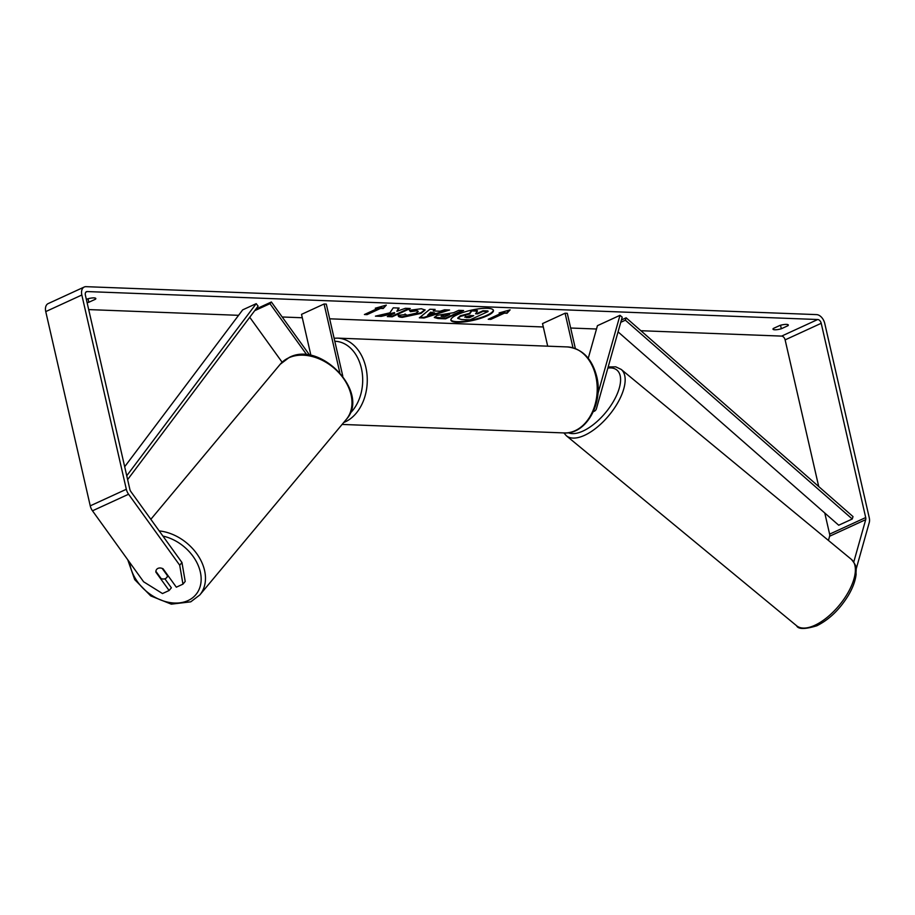 <?xml version="1.0" encoding="UTF-8"?>
<svg xmlns="http://www.w3.org/2000/svg" width="915" height="915" viewBox="0 0 915 915"><rect width="100%" height="100%" fill="white"/><g stroke="black" fill="none" stroke-linecap="round" stroke-linejoin="round"><path stroke-width="1.37" d="M597.895 393.782L619.993 315.32L622.211 317.15L596.477 408.502A7.766 4.987 -114.7 0 1 594.407 411.178A7.766 4.987 -114.7 0 1 593.423 411.453M547.696 346.179L542.526 323.578L565.081 313.216L567.289 313.307L575.363 348.558M572.996 347.78L565.081 313.216M619.993 315.32L597.438 325.683L588.254 358.291M309.796 355.317L271.378 301.984L269.971 303.677L306.868 354.906M269.971 303.677L254.679 310.7M249.738 317.265L282.129 362.226M310.951 355.546L301.527 314.36L324.082 303.997L339.762 372.474M342.782 376.111L326.289 304.089L324.082 303.997M271.378 301.984L255.88 309.11M165.352 578.612A6.474 4.747 39.8 0 1 161.143 578.6L155.87 571.292A6.474 4.747 39.8 0 1 156.694 569.359A6.474 4.747 39.8 0 1 157.975 568.387A6.474 4.747 39.8 0 1 162.184 568.398L167.456 575.707A6.474 4.747 39.8 0 1 166.633 577.651A6.474 4.747 39.8 0 1 165.352 578.612M450.866 319.838A21.823 5.17 167.1 0 0 456.825 321.657A21.823 5.17 167.1 0 0 480.02 317.86A21.823 5.17 167.1 0 0 493.345 310.105M456.962 322.263A21.823 5.17 167.1 0 0 480.764 318.283A21.823 5.17 167.1 0 0 493.448 310.402A21.823 5.17 167.1 0 0 487.386 308.286A21.823 5.17 167.1 0 0 463.585 312.278A21.823 5.17 167.1 0 0 450.901 320.147A21.823 5.17 167.1 0 0 456.962 322.263M818.719 486.551L785.127 339.877A3.877 2.493 65.3 0 0 781.627 336.102L640.877 330.715M596.5 329.011L570.663 328.028M543.304 326.975L329.663 318.809M302.305 317.757L282.186 316.99M238.575 315.32L88.686 309.59M853.764 562.039L865.704 519.651A3.877 2.493 65.3 0 0 865.704 517.558L821.212 323.292A3.877 2.493 65.3 0 0 817.713 319.518L87.188 291.565A3.877 2.493 65.3 0 0 86.41 291.713A3.877 2.493 65.3 0 0 85.381 295.145L129.873 489.411A3.877 2.493 65.3 0 0 130.834 491.538L181.959 562.508L185.207 581.448L182.954 584.147L179.706 565.207L181.959 562.508M389.882 312.827L375.425 316.144L381.235 316.361L394.651 313.227L387.331 316.59L392.226 316.784L410.275 308.492L405.368 308.309L396.87 311.317L399.134 308.069L393.244 307.84L389.882 312.827M433.23 310.963L440.081 311.226L444.53 309.808L449.597 310.002L424.045 318.008L419.344 317.825L429.924 309.247L435.151 309.442L433.23 310.963L434.282 309.407M779.992 325.408A6.474 1.533 -12.9 0 1 788.318 325.019A6.474 1.533 -12.9 0 1 787.952 325.706L781.319 328.76A6.474 1.533 -12.9 0 1 774.788 329.777A6.474 1.533 -12.9 0 1 772.992 329.148A6.474 1.533 -12.9 0 1 773.358 328.451L779.992 325.408M87.108 302.716A6.474 1.533 167.1 0 0 88.824 302.259L95.457 299.216A6.474 1.533 167.1 0 0 95.823 298.519A6.474 1.533 167.1 0 0 87.497 298.908L86.365 299.434M375.287 308.206L386.302 305.13L383.248 308.504L380.594 308.412L367.064 314.623L364.41 314.52L377.941 308.309L375.287 308.206M504.405 313.147L507.059 313.25L510.113 309.865L499.11 312.941L501.763 313.044L488.221 319.255L490.875 319.358L504.405 313.147L504.268 312.53L490.737 318.752L490.875 319.358M436.993 315.343L453.577 312.713L458.735 310.345L463.631 310.54L445.594 318.82L438.01 318.534L434.316 317.505L436.993 315.343M405.208 314.131L406.958 315.252L415.948 313.227L418.258 311.386L416.6 310.825L410.423 311.683L409.417 310.311L421.323 308.732L425.109 310.025L421.06 313.399L402.348 317.345C398.974 317.15 397.728 316.476 398.608 315.332L405.139 314.611L404.99 313.994M398.414 316.121L398.608 315.332M856.143 569.107L869.25 522.579A9.059 5.81 65.3 0 0 869.239 517.696L824.747 323.43A9.059 5.81 65.3 0 0 816.592 314.611L86.067 286.669A9.059 5.81 65.3 0 0 84.249 287.013A9.059 5.81 65.3 0 0 81.835 295.007L126.327 489.273A9.059 5.81 65.3 0 0 128.58 494.237L179.706 565.207M828.43 540.433L829.619 536.236A3.877 2.493 65.3 0 0 829.619 534.143L824.781 513.006M84.249 287.013L48.163 303.597A9.059 5.81 65.3 0 0 45.75 311.592L90.242 505.846A9.059 5.81 65.3 0 0 92.484 510.81L143.621 581.791L162.493 593.549L169.115 590.507L155.847 572.092A6.474 4.747 39.8 0 1 156.694 569.359A6.474 4.747 39.8 0 1 163.064 568.775L176.332 587.19L182.954 584.147M164.872 578.795L171.368 587.807L169.115 590.507M787.952 325.706L787.689 324.55M781.319 328.76L780.518 325.26M95.457 299.216L95.194 298.05M88.824 302.259L88.012 298.759M457.717 318.054L460.348 315.778L469.544 313.365L471.625 310.311L471.763 310.917L477.436 311.134L475.526 313.788L477.676 313.868L483.154 311.352L488.072 311.546L469.99 319.85L461.606 319.529L457.797 318.409L460.485 316.396L469.681 313.982L471.763 310.917M477.436 311.134L477.287 310.528L471.625 310.311M475.949 313.204L477.538 313.262L483.017 310.745L487.924 310.928L488.072 311.546M483.017 310.745L483.154 311.352M477.538 313.262L477.676 313.868M469.544 313.365L469.681 313.982M385.375 305.381L383.248 308.504M383.111 307.897L380.457 307.795L380.594 308.412M380.457 307.795L366.915 314.017L367.064 314.623M365.623 313.959L366.915 314.017M377.197 307.669L377.941 308.309M490.737 318.752L489.445 318.695M501.02 312.404L501.763 313.044M504.268 312.53L507.059 313.25M506.921 312.633L509.186 310.128M447.721 309.922L423.908 317.391L424.045 318.008M423.908 317.391L420.065 317.253M434.705 312.941L430.622 312.187L427.625 315.218L434.705 312.941L430.771 312.793L427.625 315.218M430.622 312.187L430.771 312.793M462.269 310.482L445.445 318.214L445.594 318.82M445.445 318.214L434.351 317.185M449.654 314.52L447.195 313.811L442.037 314.783L441.11 316.235L444.884 316.704L449.654 314.52L442.185 315.401L441.11 316.235M398.574 308.046L396.87 311.317M388.543 316.03L392.089 316.167L392.226 316.784M392.089 316.167L408.913 308.435M377.701 315.618L381.098 315.744L394.502 312.621L394.651 313.227M381.098 315.744L381.235 316.361M424.972 309.728L420.911 312.781L402.211 316.739C398.826 316.533 397.579 315.858 398.471 314.726M418.258 311.386L416.462 310.208L410.275 311.066L410.423 311.683M410.275 311.066L409.668 310.242M465.678 316.464L466.193 317.551L469.406 317.665L473.753 315.675L470.516 315.549L464.774 317.185M465.541 315.847L466.055 316.933L469.406 317.665M469.269 317.059L472.392 315.629M618.06 331.871L838.712 525.221L852.254 519.011L853.02 516.609L626.135 317.802L621.411 319.976M852.254 519.011L625.368 320.193L620.759 322.309M625.368 320.193L626.135 317.802M126.739 475.754L256.211 303.654L242.681 309.865L124.68 466.73M127.62 479.597L258.11 306.148L256.211 303.654M162.916 536.076A39.802 29.2 39.8 0 1 198.647 566.534A39.802 29.2 39.8 0 1 187.998 600.583A39.802 29.2 39.8 0 1 151.661 595.265A39.802 29.2 39.8 0 1 129.69 562.451M150.838 519.308L280.196 364.284A43.028 31.568 39.8 0 1 288.728 357.834A43.028 31.568 39.8 0 1 338.71 372.577A43.028 31.568 39.8 0 1 346.282 419.425L199.779 594.99A43.028 31.568 -140.2 0 0 198.521 556.286A43.028 31.568 -140.2 0 0 159.199 530.917M817.713 319.518L781.627 336.102M87.188 291.565L85.793 292.217M128.58 494.237L92.484 510.81M821.212 323.292L785.127 339.877M865.704 517.558L829.619 534.143M865.704 519.651L829.619 536.236M81.835 295.007L45.75 311.592M126.327 489.273L90.242 505.846M460.291 315.801L460.439 316.418M460.348 315.778L460.485 316.396M437.862 317.917L438.01 318.534M441.991 314.806L442.128 315.423M447.195 313.811L447.332 314.428M442.037 314.783L442.185 315.401M420.969 312.758L421.106 313.376M420.911 312.781L421.06 313.399M402.211 316.739L402.348 317.345M416.462 310.208L416.6 310.825M466.055 316.933L466.193 317.551M814.785 625.311A43.028 19.867 -50.5 0 0 848.411 591.959A43.028 19.867 -50.5 0 0 851.385 559.374C858.373 567.769 855.548 568.695 856.108 574.346C855.353 580.945 852.734 588.013 848.251 595.585C839.558 609.619 829.082 619.684 816.821 625.78C804.971 629.371 798.235 629.36 796.61 625.757A43.028 19.867 -50.5 0 0 814.785 625.311M851.385 559.374L621.171 369.397A43.028 19.867 129.5 0 1 618.197 401.982A43.028 19.867 129.5 0 1 584.559 435.323A43.028 19.867 129.5 0 1 566.385 435.78L796.61 625.757M568.329 432.738A39.802 18.369 -50.5 0 0 583.038 431.034A39.802 18.369 -50.5 0 0 617.739 392.649A39.802 18.369 -50.5 0 0 607.857 368.082M564.155 432.932A43.028 31.396 -87.8 0 0 595.802 376.145A43.028 31.396 -87.8 0 0 567.449 346.934C582.215 348.638 591.971 358.486 596.706 376.465C603.603 402.989 586.309 434.636 564.155 432.932L342.096 424.434M567.449 346.934L337.498 338.127A43.028 31.396 92.2 0 1 365.851 367.35A43.028 31.396 92.2 0 1 343.708 422.513M350.01 413.363A39.802 29.04 -87.8 0 0 361.391 368.299A39.802 29.04 -87.8 0 0 334.81 341.272M593.32 411.67L594.407 411.178M127.757 559.774L134.699 579.607L150.723 595.905L171.299 604.152L190.755 601.83L199.779 594.99M280.196 364.284L289.22 357.445C320.982 340.414 370.655 393.393 346.282 419.425M168.143 575.832L166.633 577.651M621.171 369.397L615.738 366.835L608.178 366.949M563.88 432.921L566.385 435.78M337.498 338.127L334.112 338.241M310.768 354.734L310.368 355.42"/></g></svg>
